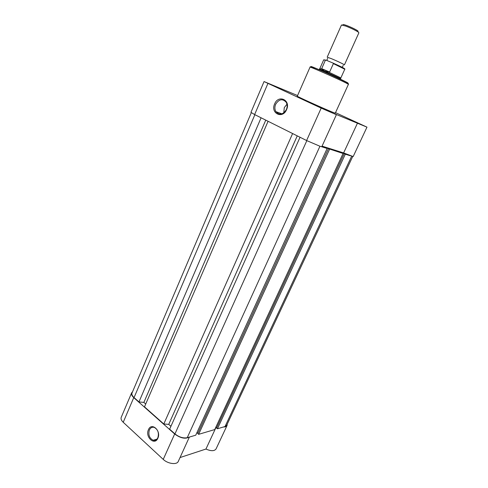 <?xml version="1.0" encoding="UTF-8"?>
<svg xmlns="http://www.w3.org/2000/svg" width="488" height="488" viewBox="0 0 488 488"><rect width="100%" height="100%" fill="white"/><g stroke="black" fill="none" stroke-linecap="round" stroke-linejoin="round"><path stroke-width="0.73" d="M361.449 124.702L353.8 121.195L361.449 124.702M330.309 112.039L322.184 108.306L330.309 112.039M274.634 103.92C278.441 94.196 291.068 100.083 286.578 109.641C282.601 119.401 270.2 113.283 274.634 103.92M286.395 109.513C287.456 106.89 287.389 104.481 286.206 102.291C282.528 98.356 278.996 99.046 275.616 104.347C274.555 107.031 274.646 109.471 275.903 111.673C279.545 115.455 283.046 114.735 286.395 109.513M277.056 87.407L269.467 83.936L277.056 87.407M286.962 104.225L284.291 107.598L283.778 112.874M297.558 95.556L264.051 81.557L250.954 112.344L254.626 114.564L306.598 140.538L320.329 146.412L321.812 146.674L336.391 114.711L334.853 113.887L366.976 127.142L335.518 112.649M264.051 81.557L321.183 108.11L336.391 114.711M357.497 123.098L343.625 152.927L353.178 156.556L366.976 127.142M332.584 112.197L335.274 113.179L348.426 84.308L345.9 82.893C337.373 78.592 309.099 66.173 310.045 67.137L297.284 96.185C295.996 96.032 323.825 108.665 332.584 112.197M343.625 152.927L322.062 146.126M331.37 58.651C336.842 60.89 344.833 64.721 344.412 64.892L358.887 32.781L358.222 32.062C355.362 30.219 351.244 28.237 345.864 26.114L341.478 24.992L327.192 57.188L331.37 58.651M342.918 24.803L343.613 24.491L346.687 25.486C351.543 27.395 355.258 29.189 357.838 30.854L358.07 31.586M321.641 68.637L329.62 72.035L333.377 63.623L333.072 63.086L326.234 60.219L325.35 60.274L321.574 68.924L324.41 71.157L340.691 78.696L340.484 79.312M321.574 68.924L329.62 72.035M319.06 69.729L319.378 69.162L324.41 71.157L329.4 72.261M328.961 72.206L340.819 77.891M319.896 68.533L321.738 69.125M352.684 156.538L226.713 425.249L225.041 426.518L217.428 428.769L345.315 154.184L344.217 153.641L216.55 428.031L217.428 428.769M350.323 155.757L345.315 154.184M341.875 152.903L342.051 152.524L344.217 153.641M216.666 427.787L215.879 427.122M342.051 152.524L339.288 151.652L343.076 153.482L328.442 148.681L197.75 433.564L198.64 434.332L329.571 149.243M198.64 434.332L214.744 429.568L343.076 153.482M326.057 147.937L326.24 147.535L328.442 148.681M197.872 433.295L196.981 432.52M300.047 137.262L169.641 429.184L174.954 433.905C179.139 437.175 183.226 438.444 187.233 437.712L195.755 435.186L327.143 148.48L323.245 146.595L326.24 147.535M327.143 148.48L321.507 146.711M170.922 426.311L168.732 424.371L297.259 135.871M168.732 424.371L163.797 423.993L292.605 133.547M163.797 423.993L144.491 406.846L268.083 121.286M145.711 404.027L143.875 402.405L265.759 120.127M143.875 402.405L138.964 401.941L261.092 117.791M251.302 112.716L132.022 393.017C131.534 394.353 132.205 395.872 134.054 397.574L138.964 401.941M157.856 438.224C154.659 446.05 144.893 437.016 148.456 429.672C151.53 421.839 161.467 430.733 157.856 438.224M149.383 429.959C148.09 434.777 149.346 438.206 153.141 440.255C155.196 440.731 156.776 439.871 157.868 437.675C159.161 432.917 157.953 429.489 154.232 427.39C152.11 426.847 150.493 427.701 149.383 429.959M189.076 437.169C185.153 439.206 180.353 438.145 174.667 433.985L133.755 397.635C131.827 395.853 131.113 394.261 131.632 392.864L132.541 391.797M189.374 437.077L178.279 461.404C176.967 465.04 167.805 463.868 163.242 459.397L123.226 422.285C121.341 420.467 120.676 418.808 121.225 417.319L131.632 392.864M227.249 424.109L227.079 425.432C226.56 426.463 225.34 426.982 223.437 426.994M227.079 425.432L216.05 448.948C214.384 451.211 211.017 451.248 205.948 449.045L180.035 457.549M216.068 427.281L205.948 449.045M345.626 81.709C347.95 82.881 348.542 83.283 347.395 82.923M306.598 140.538L321.183 108.11M254.626 114.564L267.912 83.454M311.759 66.978C306.025 63.824 336.201 76.927 345.553 81.673M332.877 62.983C340.502 66.386 344.382 68.308 344.516 68.747M340.868 77.885L344.778 69.235L333.377 63.623M325.35 60.274L323.709 59.817L325.783 60.103M225.041 426.518L351.641 156.227M187.233 437.712L319.921 146.284M174.954 433.905L306.83 140.654M134.054 397.574L254.876 114.686M133.755 397.635L123.226 422.285M174.667 433.985L163.242 459.397M310.045 67.137C309.368 64.654 337.037 77.555 345.913 82.027C348.054 83.296 348.889 84.052 348.426 84.308M281.954 113.844L275.903 111.673M343.253 65.288L342.527 66.905L341.722 67.118M327.668 58.316L326.948 59.939L327.283 60.652M357.838 30.854L358.222 32.062M340.825 77.83L340.691 78.696M319.939 68.485L319.378 69.162M319.866 68.491L323.709 59.817M343.613 24.491L342.46 25.01M333.072 63.092C341.935 67.07 345.833 69.119 344.778 69.235M156.874 439.2L153.141 440.255"/></g></svg>
